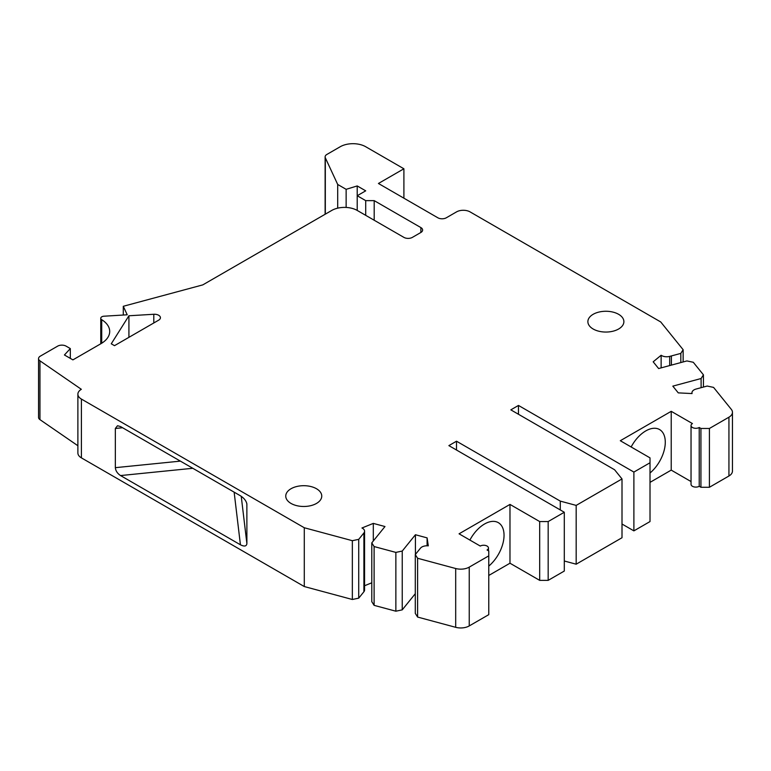 <?xml version="1.0" encoding="UTF-8"?>
<svg xmlns="http://www.w3.org/2000/svg" width="771" height="771" viewBox="0 0 771 771"><rect width="100%" height="100%" fill="white"/><g stroke="black" fill="none" stroke-linecap="round" stroke-linejoin="round"><path stroke-width="1.16" d="M650.011 462.764L650.011 521.562L633.887 530.872L633.887 472.074L650.011 462.764L650.011 457.868L620.308 440.723L671.223 411.319L692.445 423.568A4.799 2.776 180 0 0 691.038 425.534A4.799 2.776 180 0 0 692.445 427.491A4.799 2.776 180 0 0 699.23 427.491L699.23 486.289L700.926 487.272L709.416 487.272L728.932 475.996A11.999 6.929 180 0 0 732.45 471.1L732.45 412.302A11.999 6.929 180 0 0 731.322 409.372L713.57 387.399L707.19 386.049L696.068 389.047A7.199 4.154 0 0 0 691.953 392.805A7.199 4.154 0 0 0 692.069 393.567L678.268 392.873L672.823 386.136L701.109 378.513L703.431 374.831L693.283 362.274L686.903 360.934L658.627 368.548L653.182 361.811L661.133 355.258A7.199 4.154 180 0 0 669.691 356.395L680.822 353.397L683.145 349.716L683.145 361.946M680.822 353.397L680.822 362.572M683.145 349.716L660.728 321.96L470.088 211.9A9.599 5.542 180 0 0 456.509 211.9L446.332 217.779A6.004 3.46 180 0 1 437.841 217.779L378.436 183.479L403.898 168.782L365.705 146.731A18.003 10.389 0 0 0 340.242 146.731L326.875 154.451A6.004 3.46 180 0 0 325.121 156.899L325.121 214.261M123.283 315.031L123.283 306.289L127.225 314.799L103.989 316.206A3.604 2.082 0 0 0 101.811 316.804A3.604 2.082 0 0 0 100.76 318.269A3.604 2.082 0 0 0 101.714 319.686L101.714 343.22M128.921 315.773L111.265 343.799L114.493 345.668L158.672 320.158A6.004 3.46 0 0 0 160.426 317.71A6.004 3.46 0 0 0 153.795 314.269L128.921 315.773L128.921 337.332M123.283 306.289L202.792 284.885L331.761 210.435A18.003 10.389 180 0 1 357.214 210.435L403.898 237.381A6.004 3.46 180 0 0 412.379 237.381L420.87 232.476A6.004 3.46 0 0 0 422.624 230.028A6.004 3.46 0 0 0 420.87 227.58L374.195 200.633L365.705 200.633L357.214 195.728L365.705 190.832L357.214 185.936L346.14 189.329L337.698 184.462L325.323 157.795A6.004 3.46 180 0 1 325.121 156.899M38.55 358.611A6.004 3.46 0 0 0 39.957 360.838L39.957 419.636A6.004 3.46 0 0 1 38.55 417.41L38.55 358.611A6.004 3.46 0 0 1 40.304 356.154L57.632 346.15A6.004 3.46 0 0 1 66.123 346.15L70.315 348.579L64.427 354.978L72.908 359.874L100.914 343.702A30.002 17.319 0 0 0 109.704 331.453A30.002 17.319 0 0 0 101.714 319.686M39.957 360.838L81.341 389.307A11.999 6.929 0 0 0 77.881 394.174A11.999 6.929 0 0 0 81.398 399.07L304.285 527.75L352.347 540.693L352.347 599.491L304.285 586.548L304.285 527.75M373.309 540.982L373.309 523.393L361.956 527.99A7.199 4.154 180 0 1 364.577 531.2A7.199 4.154 180 0 1 363.902 532.954L358.727 539.353L352.347 540.693M373.309 523.393L384.97 526.535L371.786 542.871L371.786 601.669L374.108 605.351L374.108 546.552L371.786 542.871M415.424 554.416L415.424 534.737L402.24 551.063L395.86 552.402L374.108 546.552M415.424 534.737L427.095 537.879L427.095 545.781M455.69 568.516A11.999 6.929 0 0 0 469.24 567.128L488.766 555.862L488.766 614.66L469.24 625.927A11.999 6.929 0 0 1 455.69 627.315L455.69 568.516L417.612 558.262L415.29 554.58L420.484 548.152A7.199 4.154 180 0 1 428.3 545.849L427.095 537.879M488.766 555.862L488.766 550.966L487.06 549.983A4.799 2.776 0 0 0 488.467 548.027A4.799 2.776 0 0 0 487.06 546.061A4.799 2.776 0 0 0 480.275 546.061L459.063 533.811L509.978 504.417L539.681 521.562L539.681 580.361L509.978 563.216L488.766 575.465M560.276 509.939L560.276 501.111L456.509 441.205L448.876 445.619L564.295 512.252L548.171 521.562L539.681 521.562M560.276 501.111L576.178 505.4L622.004 478.936L614.593 469.761L510.826 409.854L518.469 405.44L633.887 472.074M699.23 427.491L700.926 428.474L709.416 428.474L709.416 487.272M732.45 412.302A11.999 6.929 180 0 1 728.932 417.198L709.416 428.474M291.024 503.434A18.003 10.389 180 0 1 285.752 496.09A18.003 10.389 180 0 1 291.024 488.737A18.003 10.389 180 0 1 316.486 488.737A18.003 10.389 180 0 1 321.758 496.09A18.003 10.389 180 0 1 310.646 505.689A18.003 10.389 180 0 1 291.024 503.434M618.612 314.308A18.003 10.389 0 0 0 593.15 314.308A18.003 10.389 0 0 0 587.878 321.652A18.003 10.389 0 0 0 593.15 329.005A18.003 10.389 0 0 0 612.772 331.26A18.003 10.389 0 0 0 623.884 321.652A18.003 10.389 0 0 0 618.612 314.308M337.698 208.151L337.698 184.462M346.14 189.329L346.14 207.428M456.509 450.033L456.509 441.205M357.214 210.435L357.214 185.936M622.004 478.936L622.004 537.734L576.178 564.199L564.295 560.999M576.178 564.199L576.178 505.4M564.295 512.252L564.295 571.051L548.171 580.361L539.681 580.361M120.536 426.565L240.427 495.782C244.06 498.114 246.2 500.832 246.865 503.926L246.893 543.613C246.498 546.36 244.349 546.755 240.427 544.789L120.536 475.562C117.385 473.452 115.66 470.821 115.342 467.669L115.342 428.474L117.51 425.737L120.536 426.565M488.766 566.107A27.602 15.94 120 0 0 504.041 535.286A27.602 15.94 120 0 0 498.317 522.651A27.602 15.94 120 0 0 469.896 540.066M661.133 355.258L661.133 367.873M699.23 486.289A4.799 2.776 180 0 1 692.445 486.289A4.799 2.776 180 0 1 691.038 484.333L691.038 425.534M650.011 473.009A27.602 15.94 120 0 0 665.286 442.188A27.602 15.94 120 0 0 659.571 429.553A27.602 15.94 120 0 0 631.141 446.978M650.011 482.367L671.223 470.117L671.223 411.319M403.898 198.186L403.898 168.782M415.29 593.699L402.24 609.861L402.24 551.063M395.86 552.402L395.86 611.201L374.108 605.351M402.24 609.861L395.86 611.201M365.705 200.633L365.705 215.331M417.612 558.262L417.612 617.06L415.29 613.379L415.29 554.58M703.431 374.831L703.431 387.071M701.109 378.513L701.109 387.688M518.469 414.258L518.469 405.44M622.004 524.02L633.887 530.872M374.195 200.633L374.195 220.227M509.978 504.417L509.978 563.216M39.957 419.636L77.881 445.734M364.577 531.2L364.577 589.998A7.199 4.154 180 0 1 363.902 591.752L358.727 598.151L358.727 539.353M358.727 598.151L352.347 599.491M70.315 358.38L70.315 348.579M455.69 627.315L417.612 617.06M548.171 521.562L548.171 580.361M691.038 481.557L671.223 470.117M77.881 394.174L77.881 452.972A11.999 6.929 0 0 0 81.398 457.868L304.285 586.548M371.786 582.809L364.577 585.729M700.926 487.272L700.926 428.474M669.691 356.395L669.691 365.57M671.396 355.932L671.396 365.107M153.795 322.972L153.795 314.269M469.24 625.927L469.24 567.128M234.143 492.158L240.427 544.789M241.236 496.293L246.893 543.613M420.87 232.476L420.87 227.58M325.323 157.795L325.323 214.145M246.768 503.405L246.893 504.417M180.385 461.125L115.342 467.669M115.342 428.474L122.57 427.741M363.902 591.752L363.902 532.954M192.808 468.286L120.536 475.562M728.932 475.996L728.932 417.198M81.398 457.868L81.398 399.07M488.467 550.793L488.467 548.027M100.76 343.799L100.76 318.269M691.953 393.557L691.953 392.805"/></g></svg>
